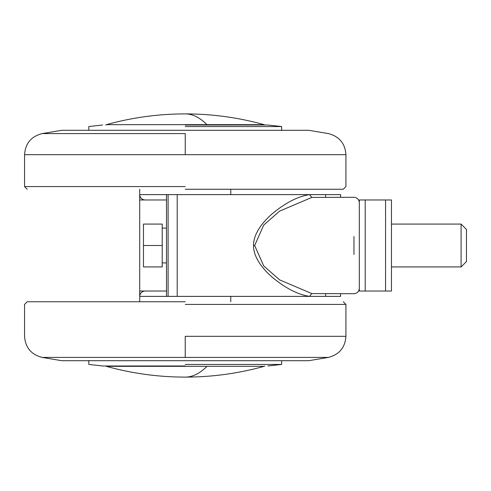 <?xml version="1.0" encoding="UTF-8"?>
<svg xmlns="http://www.w3.org/2000/svg" width="491" height="491" viewBox="0 0 491 491"><rect width="100%" height="100%" fill="white"/><g stroke="black" fill="none" stroke-linecap="round" stroke-linejoin="round"><path stroke-width="0.74" d="M185.242 301.744L27.226 301.744L185.242 301.744M185.242 360.701L308.759 360.701L61.725 360.701L42.171 357.411C31.221 354.612 25.354 347.585 24.55 336.323L24.55 304.42L27.226 301.744M185.242 364.445L281.656 364.445L185.242 364.445M391.462 199.972L385.57 199.972L391.462 199.972L391.462 291.028L359.32 291.028L359.32 199.972L365.212 199.972L359.32 199.972M391.462 291.028L385.57 291.028L385.57 199.972L365.212 199.972L365.212 291.028L359.32 291.028M162.208 245.5L162.208 224.074L143.464 224.074L143.464 266.926L162.208 266.926L162.208 245.5L143.464 245.5M391.462 266.926L461.092 266.926L466.45 261.568L466.45 229.432L461.092 224.074L391.462 224.074M166.492 228.1L162.208 228.1M166.492 262.9L162.208 262.9M461.092 266.926L461.092 224.074M185.242 189.256L343.252 189.256L185.242 189.256M185.242 130.299L61.725 130.299L308.759 130.299L328.313 133.589C339.263 136.388 345.13 143.415 345.934 154.677L345.934 186.58L343.252 189.256M185.242 126.555L281.656 126.555L185.242 126.555M325.705 293.71L325.594 296.386L340.576 296.386L340.576 293.71M168.1 296.386L166.492 296.386L166.492 194.614L168.1 194.614L168.1 296.386L309.551 296.386C299.578 294.87 288.978 289.935 277.759 281.595C267.779 274.395 253.393 260.169 253.491 245.5C253.405 230.813 267.791 216.599 277.777 209.393C288.978 201.065 299.565 196.136 309.551 194.614L311.803 197.425L279.606 211.13L263.735 225.05L254.669 245.5L263.735 265.95L279.606 279.87L311.81 293.575L353.968 293.71M353.968 197.29L311.803 197.425M230.77 189.256L230.77 194.614L328.117 194.614L166.811 194.614M168.1 194.614L340.576 194.614L340.576 197.29M311.81 293.575L309.551 296.386L325.594 296.386M166.492 291.028L139.714 291.028L139.714 296.386L139.763 291.028M139.763 199.972L139.714 194.614L139.714 199.972L166.492 199.972M139.714 199.972L139.714 291.028M177.208 194.614L177.208 296.386M325.705 197.29L325.594 194.614M105.7 365.998L106.338 366.341L264.14 366.341L264.778 365.998M264.778 125.002L264.14 124.659C238.331 117.496 212.026 113.912 185.242 113.894L185.242 113.894C192.607 113.912 199.843 117.502 206.944 124.659L264.14 124.659M105.7 125.002L106.338 124.659L206.944 124.659M343.252 301.744L345.934 304.42L345.934 336.323C345.13 347.585 339.263 354.612 328.319 357.405L42.158 357.405L185.224 357.405L185.242 336.323L345.934 336.323L185.242 336.323M185.23 365.985L102.754 365.998L88.865 364.451M166.492 296.386L139.714 296.386L139.714 301.744M185.242 304.42L345.934 304.42L185.242 304.42M27.226 189.256L24.55 186.58L24.55 154.677C25.354 143.415 31.221 136.388 42.158 133.595L185.254 133.595M185.248 125.015L267.73 125.002L281.619 126.549M139.714 189.256L139.714 194.614L166.492 194.614M185.242 186.58L24.55 186.58L185.242 186.58M185.242 154.677L24.55 154.677L345.934 154.677L185.242 154.677L185.242 133.595M253.491 245.5L254.669 245.5M353.968 254.51L353.968 236.502M106.338 366.341C132.153 373.504 158.452 377.088 185.242 377.106L185.236 377.106C192.607 377.088 199.843 373.498 206.944 366.341L163.54 366.341M328.319 357.405L308.759 360.701M281.619 364.451L267.896 365.985M230.77 301.744L230.77 296.386M88.828 360.486L88.828 364.445M281.656 364.445L281.656 361.358M139.714 296.386C140.033 293.133 141.819 291.347 145.066 291.028M42.158 133.595L61.725 130.299M88.865 126.549L102.588 125.015M281.656 130.514L281.656 126.555M88.828 126.555L88.828 129.642M139.714 194.614C140.033 197.867 141.819 199.653 145.066 199.972M353.962 293.71C357.215 293.391 359.001 291.605 359.32 288.352M353.962 197.29C357.215 197.609 359.001 199.395 359.32 202.648M264.14 366.341C238.331 373.504 212.026 377.088 185.242 377.106M106.338 124.659C132.153 117.496 158.452 113.912 185.236 113.894"/></g></svg>
